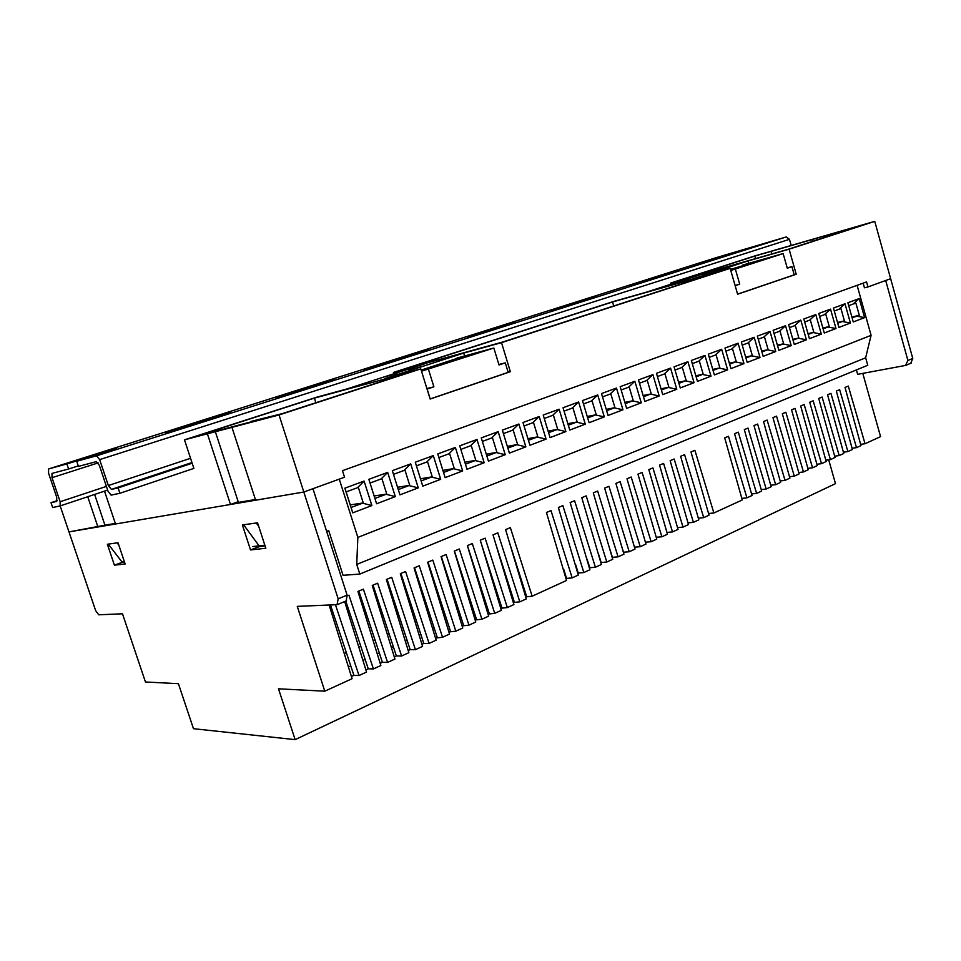 <?xml version="1.0" encoding="UTF-8"?>
<svg xmlns="http://www.w3.org/2000/svg" width="961" height="961" viewBox="0 0 961 961"><rect width="100%" height="100%" fill="white"/><g stroke="black" fill="none" stroke-linecap="round" stroke-linejoin="round"><path stroke-width="1.44" d="M420.726 366.802L408.725 370.333L420.726 366.802M397.073 373.288L385.445 376.712L397.073 373.288M714.684 271.567L703.176 274.966L714.684 271.567M688.364 279.074L677.193 282.378L688.364 279.074M816.43 238.316L754.817 256.07L679.343 280.42L788.537 249.175L865.344 224.225L816.43 238.316L816.898 239.962M755.538 258.617L754.817 256.07M251.205 421.35L282.534 413.566L409.374 372.363L314.403 398.13L195.095 436.618L251.338 421.795M863.158 283.147L864.456 287.795L867.963 286.943L866.558 281.921L342.464 470.686L344.543 477.221L303.82 492.02L255.638 500.213L231.949 427.345L279.038 414.96L420.786 368.892L384.412 378.778L463.695 353.083L501.51 342.657L730.156 268.347L689.481 279.915L747.982 260.96L789.101 249.187L874.75 221.366L754.517 256.022L670.478 283.123L704.641 273.344L646.705 292.072L613.058 301.634L393.457 372.448L424.257 363.967L346.573 389.061L317.118 397.073L184.488 439.838L207.396 433.807L230.496 504.477L115.524 523.997L104.509 491.143M231.949 427.345L207.396 433.807M720.089 271.41L612.529 301.97L403.344 369.444L502.987 341.948L720.089 271.41M874.75 221.366L890.643 278.702L867.963 286.943M279.038 414.96L303.82 492.02L68.988 531.901L104.953 525.186M192.176 463.214L118.119 487.924L119.909 493.269L193.882 468.403L184.488 439.838M215.216 431.285L238.196 501.726L230.496 504.477M501.51 342.657L510.363 371.703L508.165 372.243M510.363 371.703L430.156 399.043L420.786 368.892M393.878 373.781L393.457 372.448M87.739 496.729L97.926 526.988M60.147 505.918L107.644 490.098L60.038 505.954L52.651 507.516L51.005 502.687L56.735 501.414L56.711 497.233L48.579 473.232L48.567 468.956L66.898 463.935L68.603 468.992L51.99 473.413L52.002 477.689L60.147 501.738L60.171 505.906L95.656 610.655L98.719 614.8L122.479 613.791L145.447 681.986L178.41 683.679L193.473 728.69L295.147 739.634L278.486 688.809L324.794 691.187L352.086 678.694L329.118 605.01M789.101 249.187L796.213 274.245L737.616 294.222L730.156 268.347M613.707 305.97L612.529 301.97M315.869 402.731L314.403 398.13M670.826 284.276L670.478 283.123M796.213 274.245L794.218 274.774M748.667 263.374L747.982 260.96M464.583 355.99L463.695 353.083M238.196 501.726L238.424 502.411M252.827 546.557L264.84 545.175M118.78 545.031L117.11 542.857L108.257 544.13L121.807 561.692L124.281 561.404M94.622 494.435L104.761 524.622M259.098 545.836L243.613 524.79L256.275 522.988L258.689 526.292M771.118 251.53L771.815 253.956M811.961 239.769L812.429 241.415M739.261 267.026L755.202 262.341L739.261 267.026M730.552 269.705L773.317 256.563L730.456 269.392M730.708 270.269L746.625 265.284L730.612 269.897M742.913 265.008L783.143 253.584L730.768 270.473M737.592 294.138L794.23 274.834L791.912 266.641L787.287 268.191L783.143 253.584M735.381 269.164L739.694 284.168L735.081 285.417M739.694 284.168L735.153 285.693M787.215 267.927L791.912 266.641M443.177 363.522L459.802 358.669L443.177 363.522M421.399 370.874L482.734 351.378L457.844 358.165L421.158 370.105M456.943 358.081L493.834 348.014L421.507 371.222M426.9 388.568L433.891 386.815L427.14 389.085L430.204 398.923L508.189 372.339L505.294 362.85L499.011 364.964L493.834 348.014M433.891 386.815L428.462 369.348M498.867 364.495L505.294 362.85M119.909 493.269L111.104 495.131L108.04 491.275L99.391 465.436L96.352 461.64L78.43 466.385L76.7 461.256L96.605 455.814L99.656 459.61L108.341 485.545L111.404 489.401L118.119 487.924M68.603 468.992L78.273 465.917M57.167 500.657L51.005 502.687M716.137 257.668L786.254 236.947L789.449 239.337L791.227 245.596M700.497 263.506L737.784 251.65L700.497 263.506M628.975 286.186L669.421 273.32L628.975 286.186M551.566 310.715L595.604 296.721L551.566 310.715M165.821 433.003L230.364 412.449L165.821 433.003M275.819 398.13L334.056 379.595L275.819 398.13M363.498 369.961L428.786 349.576L363.57 370.213M467.539 337.359L515.649 322.055L467.539 337.359M66.898 463.935L116.389 448.571L76.7 461.256M890.643 278.702L885.694 280.504L907.905 360.483L912.758 358.441L890.643 278.702M312.95 488.705L303.82 492.02L338.176 598.847L347.089 595.123L312.95 488.705M234.352 503.096L255.41 499.504M115.332 523.421L101.349 525.799M121.831 561.692L122.071 562.377L124.51 562.089M258.869 545.86L259.134 546.677L265.104 545.992M348.435 666.958L350.765 665.913L330.476 604.949M362.946 660.399L365.144 659.414L345.792 601.069M377.265 653.936L379.331 653L358.849 591.063M391.403 647.546L393.325 646.681L373.048 585.117M405.35 641.251L407.14 640.434L387.067 579.243M419.104 635.029L420.786 634.272L400.893 573.453M432.69 628.89L434.24 628.194L414.539 567.735M446.108 622.824L447.538 622.187L428.017 562.089M459.346 616.842L460.655 616.253L441.315 556.515M472.416 610.944L473.605 610.403L454.457 551.025M485.317 605.106L486.398 604.625L467.43 545.584M498.062 599.352L499.035 598.907L480.98 542.557M510.639 593.67L511.516 593.273L495.371 542.749M523.072 588.048L523.829 587.712L509.582 542.929M563.398 569.825L555.614 543.506M575.183 564.503L569.032 543.686M586.823 559.242L582.294 543.854M598.331 554.053L595.388 544.022M609.694 548.911L608.301 544.178M856.407 369.925L857.644 374.334L905.538 365.42L907.905 360.483M347.089 595.123L346.236 600.889M338.176 598.847L337.035 604.673L297.261 606.367L324.794 691.187M656.231 537.271L661.877 536.791L667.463 534.232L648.819 469.617L652.915 467.899L672.52 531.913L678.034 529.391L659.546 465.124L663.595 463.43L683.031 527.096L688.484 524.598L670.141 460.691L674.154 459.01L693.422 522.34L698.815 519.865L680.616 456.307L684.58 454.649L703.704 517.631L709.038 515.192L690.983 451.958L694.899 450.325L713.867 512.982L742.276 499.96L724.69 437.844L728.462 436.27L746.925 497.834L752.007 495.504L734.564 433.711L738.288 432.15L756.607 493.401L761.641 491.095L744.319 429.627L748.006 428.077L766.181 489.017L771.166 486.734L753.977 425.579L757.628 424.053L775.659 484.668L780.584 482.422L763.527 421.579L767.13 420.077L785.029 480.38L789.894 478.146L772.968 417.627L776.536 416.137L794.303 476.139L799.12 473.929L782.314 413.71L785.846 412.233L803.468 471.935L808.237 469.749L791.564 409.842L795.059 408.377L812.55 467.779L817.258 465.617L800.705 406.01L804.165 404.557L821.523 463.67L826.184 461.532L809.751 402.227L813.174 400.785L830.412 459.598L835.025 457.484L818.712 398.467L822.099 397.049L839.193 455.574L843.77 453.472L827.565 394.755L830.917 393.361L847.902 451.586L852.419 449.508L836.334 391.091L839.662 389.698L856.503 447.646L860.984 445.592L845.019 387.451L848.299 386.082L865.032 443.742L880.552 436.63L862.786 373.373M645.408 542.184L651.126 541.716L656.771 539.133L637.972 474.157L642.116 472.428L661.877 536.791M634.452 547.181L640.242 546.701L645.96 544.082L627.004 478.758L631.197 477.004L651.126 541.716M623.377 552.239L629.227 551.746L635.005 549.091L615.893 483.407L620.145 481.629L640.242 546.701M612.157 557.356L618.079 556.851L623.941 554.173L604.661 488.116L608.962 486.314L629.227 551.746M600.817 562.545L606.811 562.017L612.734 559.302L593.297 492.873L597.646 491.059L618.079 556.851M589.333 567.783L595.4 567.242L601.394 564.491L581.789 497.69L586.186 495.852L606.811 562.017M577.717 573.092L583.844 572.528L589.91 569.753L570.149 502.567L574.594 500.705L595.4 567.242M565.957 578.474L572.155 577.885L578.306 575.074L558.365 507.504L562.87 505.618L583.844 572.528M525.703 596.865L532.154 596.204L566.546 580.456L546.437 512.501L550.989 510.591L572.155 577.885M513.294 602.523L519.829 601.85L526.304 598.883L505.594 529.607L510.351 527.613L532.154 596.204M500.741 608.265L507.348 607.568L513.907 604.565L493.017 534.869L497.822 532.85L519.829 601.85M488.02 614.079L494.723 613.358L501.354 610.319L480.272 540.202L485.149 538.172L507.348 607.568M475.142 619.965L481.917 619.22L488.644 616.133L467.37 545.608L472.307 543.542L494.723 613.358M462.097 625.923L468.956 625.155L475.767 622.031L454.301 551.085L459.298 548.995L481.917 619.22M448.883 631.954L455.838 631.173L462.734 628.013L441.063 556.623L446.12 554.509L468.956 625.155M435.501 638.068L442.54 637.263L449.52 634.056L427.657 562.245L432.786 560.095L455.838 631.173M421.939 644.266L423.777 643.426L429.074 643.426L436.15 640.182L414.071 567.939L419.26 565.753L442.54 637.263M408.209 650.549L410.167 649.648L415.428 649.672L422.588 646.393L400.305 573.693L405.578 571.495L429.074 643.426M394.286 656.904L396.376 655.943L401.602 656.015L408.857 652.687L386.37 579.531L391.704 577.297L415.428 649.672M380.184 663.342L382.406 662.333L387.583 662.429L394.947 659.054L372.243 585.453L377.637 583.195L401.602 656.015M365.889 669.877L368.255 668.796L373.397 668.928L380.856 665.517L357.924 591.447L363.402 589.153L387.583 662.429M351.402 676.496L353.912 675.355L359.006 675.523L366.561 672.051L344.663 601.55M860.636 444.342L865.032 443.742M852.071 448.246L856.503 447.646M843.41 452.187L847.902 451.586M834.665 456.163L839.193 455.574M825.823 460.187L830.412 459.598M816.886 464.259L821.523 463.67M807.853 468.367L812.55 467.779M798.723 472.524L803.468 471.935M789.498 476.716L794.303 476.139M780.176 480.956L785.029 480.38M770.746 485.245L775.659 484.668M761.208 489.581L766.181 489.017M751.574 493.966L756.607 493.401M741.832 498.387L746.925 497.834M708.557 513.51L713.867 512.982M698.335 518.159L703.704 517.631M687.992 522.856L693.422 522.34M677.529 527.601L683.031 527.096M666.946 532.406L672.52 531.913M912.758 358.441L910.776 363.27M295.147 739.634L835.481 483.647L828.694 459.814M107.38 544.25L114.407 565.164L125.134 563.963L118.011 542.737L107.38 544.25M250.533 549.944L265.837 548.238L257.56 522.796L242.376 524.97L250.533 549.944L259.134 546.677M359.006 675.523L335.461 604.745M373.397 668.928L348.963 595.195L347.317 595.892M122.071 562.377L114.407 565.164M514.315 602.066L511.516 593.273M526.616 596.445L523.829 587.712M353.912 675.355L350.765 665.913M368.255 668.796L365.144 659.414M382.406 662.333L379.331 653M396.376 655.943L393.325 646.681M410.167 649.648L407.14 640.434M423.777 643.426L420.786 634.272M437.207 637.287L434.24 628.194M450.469 631.233L447.538 622.187M463.562 625.251L460.655 616.253M476.488 619.34L473.605 610.403M489.257 613.514L486.398 604.625M501.87 607.748L499.035 598.907M578.198 572.876L575.531 564.347M566.534 578.21L563.843 569.633M589.73 567.603L587.075 559.134M601.118 562.401L598.487 553.968M612.373 557.26L609.767 548.875M623.497 552.179L621.07 544.346M634.488 547.157L633.671 544.503M376.604 503.756L368.856 479.323L387.667 472.392L395.319 496.621L376.604 503.756M440.703 479.311L422.78 486.146L415.284 462.217L433.291 455.574L440.703 479.311L431.465 477.04L432.246 476.836L427.549 461.809L426.768 462.025L433.291 455.574M467.01 469.28L459.73 445.832L476.992 439.465L484.176 462.734L467.01 469.28M525.859 446.829L509.402 453.111L502.351 430.12L518.904 424.017L525.859 446.829L516.838 444.715L517.607 444.511L513.186 430.072L512.417 430.288L518.904 424.017M550.064 437.591L543.217 415.056L559.11 409.194L565.873 431.573L550.064 437.591M589.117 422.708L582.474 400.581L597.73 394.959L604.313 416.906L589.117 422.708M641.251 402.815L626.644 408.389L620.181 386.682L634.861 381.265L641.251 402.815L632.518 400.905L633.263 400.713L629.215 387.079L628.47 387.283L634.861 381.265M662.742 394.623L656.447 373.312L670.574 368.111L676.796 389.265L662.742 394.623M711.008 376.207L697.47 381.373L691.355 360.447L704.954 355.426L711.008 376.207L702.467 374.43L703.2 374.225L699.368 361.072L698.635 361.276L704.954 355.426M730.937 368.616L724.966 348.05L738.072 343.221L743.97 363.642L730.937 368.616M763.178 356.315L757.364 336.11L770.001 331.449L775.743 351.522L763.178 356.315M778.866 350.333L773.125 330.296L785.533 325.731L791.215 345.624L778.866 350.333M821.331 334.14L809.414 338.68L803.816 318.98L815.793 314.571L821.331 334.14L813.126 332.53L813.835 332.338L810.327 319.953L809.606 320.157L815.793 314.571M850.413 323.04L838.905 327.437L833.451 308.061L845.007 303.796L850.413 323.04L842.292 321.491L844.419 320.902L840.995 308.721L838.869 309.31L845.007 303.796M857.104 285.321L871.086 335.341L865.645 357.792L867.747 365.264L359.81 574.065L343.053 575.303L328.782 530.808L326.548 531.085M339.269 479.143L357.852 537.403L871.086 335.341M824.286 333.011L818.76 313.478L830.532 309.142L835.998 328.542L824.286 333.011M806.411 339.822L794.279 344.458L788.609 324.59L800.801 320.097L806.411 339.822L798.147 338.2L798.867 338.008L795.312 325.515L794.591 325.719L800.801 320.097M853.272 321.959L847.878 302.739L859.242 298.559L864.588 317.635L853.272 321.959M760.007 357.528L747.202 362.405L741.315 342.032L754.181 337.287L760.007 357.528L751.61 355.822L752.331 355.618L748.643 342.813L747.91 343.017L754.181 337.287M727.645 369.865L714.359 374.934L708.317 354.189L721.663 349.275L727.645 369.865L719.152 368.111L719.885 367.907L716.101 354.873L715.356 355.077L721.663 349.275M694.058 382.682L680.268 387.932L674.069 366.814L687.92 361.708L694.058 382.682L685.469 380.856L686.214 380.664L682.322 367.39L681.589 367.595L687.92 361.708M659.186 395.98L644.867 401.434L638.488 379.931L652.891 374.622L659.186 395.98L650.513 394.094L651.258 393.902L647.258 380.388L646.513 380.592L652.891 374.622M608.073 415.476L601.514 393.566L616.481 388.052L622.956 409.794L608.073 415.476M585.285 424.161L569.789 430.072L563.038 407.74L578.618 401.998L585.285 424.161L576.408 422.155L577.165 421.951L572.936 407.932L572.179 408.137L578.618 401.998M546.076 439.117L529.943 445.279L522.988 422.504L539.205 416.533L546.076 439.117L537.091 437.039L537.86 436.835L533.511 422.54L532.742 422.756L539.205 416.533M505.234 454.697L488.428 461.112L481.269 437.892L498.17 431.657L505.234 454.697L496.152 452.547L496.933 452.343L492.44 437.76L491.672 437.976L498.17 431.657M462.661 470.938L445.123 477.617L437.748 453.928L455.37 447.43L462.661 470.938L453.484 468.692L454.265 468.487L449.64 453.628L448.859 453.832L455.37 447.43M418.251 487.876L399.944 494.855L392.328 470.674L410.731 463.887L418.251 487.876L408.966 485.557L409.746 485.353L404.989 470.181L404.197 470.385L410.731 463.887M352.735 512.862L344.867 488.176L364.099 481.077L371.871 505.558L352.735 512.862L351.065 507.468L363.27 502.951L358.357 487.455L357.564 487.671L364.099 481.077M357.852 537.403L356.735 564.431L865.645 357.792M356.735 564.431L359.81 574.065M838.869 309.31L834.28 311.016M837.716 323.22L842.292 321.491M844.419 320.902L837.499 322.464M823.084 328.758L829.259 326.572L825.787 314.295L824.37 314.679L830.532 309.142M824.37 314.679L819.601 316.445M827.829 326.956L835.998 328.542M829.259 326.572L822.868 328.001M809.606 320.157L804.669 321.983M808.201 334.392L813.126 332.53M813.835 332.338L807.985 333.635M794.591 325.719L789.474 327.617M793.041 340.134L798.147 338.2M798.867 338.008L792.813 339.341M777.617 345.972L783.635 343.774L780.032 331.185L779.311 331.377L785.533 325.731M779.311 331.377L774.001 333.347M782.915 343.966L791.215 345.624M783.635 343.774L777.377 345.143M852.095 317.779L859.326 315.328L855.939 303.244L853.128 304.024L859.242 298.559M853.128 304.024L848.695 305.67M856.503 316.109L864.588 317.635M859.326 315.328L851.878 317.01M761.917 351.918L768.127 349.648L764.475 336.951L763.755 337.143L770.001 331.449M763.755 337.143L758.253 339.185M767.395 349.84L775.743 351.522M768.127 349.648L761.665 351.041M747.91 343.017L742.216 345.131M745.916 357.972L751.61 355.822M752.331 355.618L745.652 357.06M729.639 364.147L736.258 361.708L732.522 348.795L731.789 348.987L738.072 343.221M731.789 348.987L725.879 351.185M735.525 361.913L743.97 363.642M736.258 361.708L729.351 363.174M715.356 355.077L709.242 357.348M713.05 370.417L719.152 368.111M719.885 367.907L712.75 369.408M698.635 361.276L692.292 363.63M696.148 376.82L702.467 374.43M703.2 374.225L695.836 375.763M681.589 367.595L675.018 370.033M678.922 383.343L685.469 380.856M686.214 380.664L678.598 382.226M661.372 389.986L668.904 387.223L664.952 373.829L664.219 374.033L670.574 368.111M664.219 374.033L657.408 376.556M668.159 387.415L676.796 389.265M668.904 387.223L661.024 388.821M646.513 380.592L639.461 383.211M643.486 396.761L650.513 394.094M651.258 393.902L643.113 395.536M628.47 387.283L621.166 389.986M625.239 403.668L632.518 400.905M633.263 400.713L624.854 402.383M606.643 410.707L614.932 407.656L610.824 393.89L610.067 394.094L616.481 388.052M610.067 394.094L602.511 396.893M614.175 407.86L622.956 409.794M614.932 407.656L606.235 409.362M587.676 417.891L596.228 414.732L592.072 400.845L591.315 401.049L597.73 394.959M591.315 401.049L583.483 403.944M595.472 414.936L604.313 416.906M596.228 414.732L587.243 416.473M572.179 408.137L564.071 411.14M568.323 425.218L576.408 422.155M577.165 421.951L567.867 423.717M548.575 432.69L557.704 429.327L553.416 415.164L552.659 415.368L559.11 409.194M552.659 415.368L544.262 418.479M556.948 429.519L565.873 431.573M557.704 429.327L548.094 431.117M532.742 422.756L524.045 425.975M528.43 440.318L537.091 437.039M537.86 436.835L527.925 438.66M512.417 430.288L503.42 433.615M507.864 448.114L516.838 444.715M517.607 444.511L507.324 446.36M491.672 437.976L482.35 441.423M486.867 456.055L496.152 452.547M496.933 452.343L486.29 454.205M465.424 464.175L475.815 460.331L471.262 445.616L470.494 445.82L476.992 439.465M470.494 445.82L460.848 449.4M475.046 460.535L484.176 462.734M475.815 460.331L464.824 462.229M448.859 453.832L438.877 457.544M443.526 472.464L453.484 468.692M454.265 468.487L442.877 470.409M426.768 462.025L416.425 465.857M421.146 480.944L431.465 477.04M432.246 476.836L420.462 478.758M404.197 470.385L393.481 474.362M398.286 489.593L408.966 485.557M409.746 485.353L397.554 487.275M374.922 498.447L386.766 494.05L381.925 478.722L381.133 478.938L387.667 472.392M381.133 478.938L370.033 483.047M385.986 494.254L395.319 496.621M386.766 494.05L374.141 495.984M357.564 487.671L346.116 491.912L344.867 488.176M346.116 491.912L351.065 507.468M362.489 503.156L371.871 505.558M363.27 502.951L350.224 504.873M331.161 607.028L333.131 612.95M403.764 584.973L404.413 584.228M401.638 575.723L400.905 575.651M361.372 602.595L362.177 601.105M359.919 594.27L358.645 593.802M344.254 653.576L346.356 652.651M358.813 647.101L360.771 646.236M373.18 640.723L374.994 639.906M387.343 634.416L389.037 633.659M401.326 628.194L402.899 627.497M415.128 622.055L416.569 621.407M428.75 615.989L430.072 615.412M442.204 610.019L443.405 609.478M455.478 604.109L456.571 603.628M468.584 598.283L469.557 597.85M481.521 592.529L482.386 592.132M494.302 586.847L495.059 586.498M506.915 581.225L507.576 580.937M98.154 462.89L52.002 477.689M106.407 486.398L60.147 501.738M716.281 257.62L48.651 468.932M786.254 236.947L96.605 455.814M789.449 239.337L99.656 459.61M190.554 458.301L108.341 485.545M191.96 462.553L111.404 489.401M331.004 608.685L331.629 608.421M431.057 368.243L430.864 367.607M337.671 604.493L346.573 600.745M906.331 365.144L911.196 363.102"/></g></svg>

